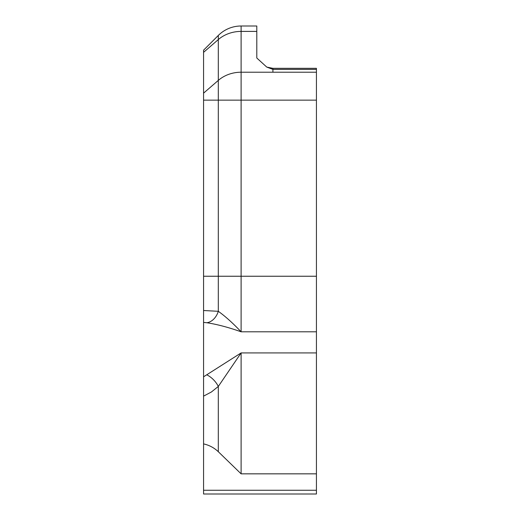 <?xml version="1.0" encoding="UTF-8"?>
<svg xmlns="http://www.w3.org/2000/svg" width="520" height="520" viewBox="0 0 520 520"><rect width="100%" height="100%" fill="white"/><g stroke="black" fill="none" stroke-linecap="round" stroke-linejoin="round"><path stroke-width="0.78" d="M316.433 304.544L316.433 183.612M316.433 100.145L316.433 331.806L241.111 331.806C232.785 323.031 225.186 316.206 218.309 311.311A16.127 12.162 -78.2 0 1 206.908 322.751C217.217 324.356 228.618 327.379 241.111 331.806L241.111 100.145L316.433 100.145L316.433 72.215L241.111 72.215L241.111 26A32.246 32.246 0 0 0 218.309 35.445A32.246 32.246 -90 0 1 241.111 26L256.796 26L256.796 58.006L266.76 67.08L272.922 69.407L272.922 68.328L266.76 67.08M203.567 494L203.567 490.256L203.567 494L316.433 494L316.433 331.806M316.433 490.256L203.567 490.256L203.567 443.898C209.203 445.146 214.117 447.753 218.309 451.718L241.111 473.844L316.433 473.844M241.111 26A32.246 32.246 0 0 0 218.309 35.445L203.567 50.186L203.567 443.898M316.433 276.244L218.309 276.244L218.309 311.311L203.567 310.512L203.567 331.806M272.922 72.215L272.922 69.407L316.433 69.407L316.433 68.328L316.433 72.215M206.908 374.881A16.127 9.399 -134.2 0 1 218.309 386.445L241.111 352.918L203.567 376.812M203.567 322.413L206.908 322.751M218.309 35.445L218.309 39.578A32.246 27.93 180 0 1 241.111 31.402L256.796 31.402M203.567 52.345L218.309 39.578L218.309 80.392L203.567 93.158M203.567 396.136L211.4 391.989L218.309 386.445L218.309 451.718M203.567 100.145L218.309 100.145L218.309 80.392A32.246 27.93 180 0 1 241.111 72.215L241.111 100.145L218.309 100.145L218.309 276.244L203.567 276.244M241.111 473.844L241.111 352.918L316.433 352.918M316.433 68.328L272.922 68.328"/></g></svg>
